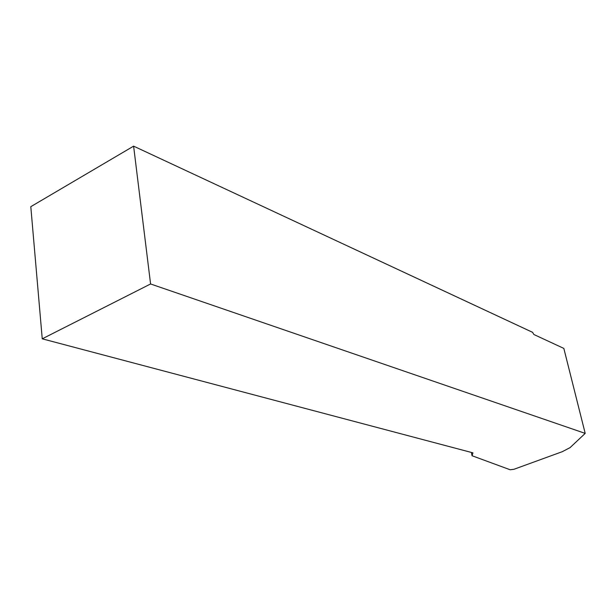 <?xml version="1.0" encoding="UTF-8"?>
<svg xmlns="http://www.w3.org/2000/svg" width="616" height="616" viewBox="0 0 616 616"><rect width="100%" height="100%" fill="white"/><g stroke="black" fill="none" stroke-linecap="round" stroke-linejoin="round"><path stroke-width="0.92" d="M42.242 338.815L472.934 452.852L472.064 455.74L510.156 469.762L513.967 469.277L562.346 451.659L570.07 447.616L585.2 433.387L150.581 283.968L133.61 146.146L30.8 206.676L42.242 338.815L150.581 283.968M471.356 452.429L472.064 455.74M133.61 146.146L532.586 332.332L533.88 334.503L563.832 348.41L585.2 433.387"/></g></svg>
